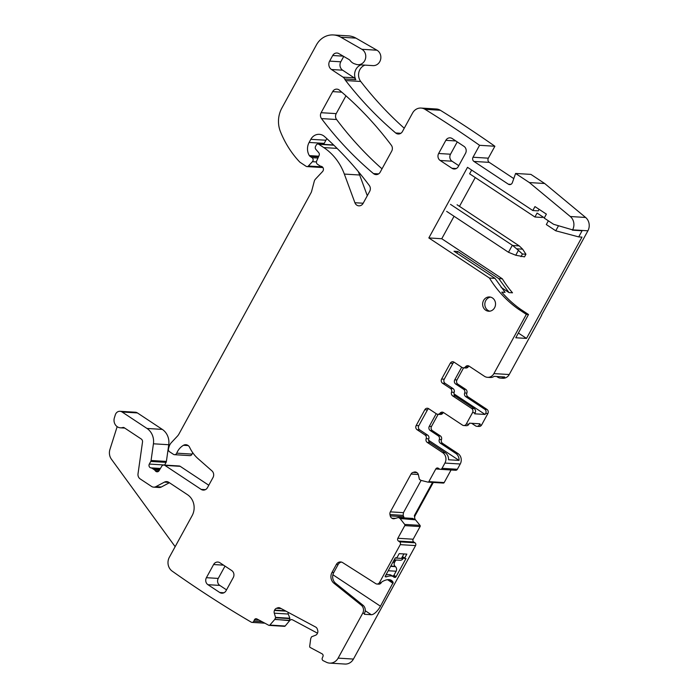 <?xml version="1.0" encoding="UTF-8"?>
<svg xmlns="http://www.w3.org/2000/svg" width="699" height="699" viewBox="0 0 699 699"><rect width="100%" height="100%" fill="white"/><g stroke="black" fill="none" stroke-linecap="round" stroke-linejoin="round"><path stroke-width="1.05" d="M570.288 216.515L585.605 217.459L544.678 183.505L529.361 182.561L570.288 216.515A10.205 9.209 93.5 0 1 572.595 229.866L553.634 224.309L544.215 218.079L546.373 214.13L534.971 206.589L532.813 210.53L538.282 210.871L539.121 209.333M532.813 210.53L467.509 167.332L428.845 237.94L441.759 238.735L454.053 216.271M471.659 170.075L469.614 173.806L534.918 217.005L542.354 217.468L542.721 216.795M475.259 177.537L459.479 206.362M544.338 217.861L537.077 213.064L534.918 217.005M558.466 225.821L555.749 230.792L546.321 224.554L548.365 220.823M572.429 230.172L582.084 230.766L578.728 236.909L555.749 230.792M585.605 217.459A10.205 9.209 93.5 0 1 587.911 230.801L541.472 315.214M544.678 183.505L530.917 174.392L515.6 173.457L512.358 182.64A3.058 2.761 93.5 0 1 508.348 184.187L473.948 161.434L489.265 162.369L513.782 178.595M529.361 182.561L515.6 173.457M489.265 162.369A3.058 2.761 -86.5 0 1 488.348 158.175L494.883 146.248L479.566 145.305L473.031 157.24A3.058 2.761 -86.5 0 0 473.948 161.434M494.883 146.248A1246.701 1125.748 -86.5 0 0 440.318 110.259A10.205 9.209 -86.5 0 0 436.368 108.992L421.051 108.057A10.205 9.209 -86.5 0 0 412.567 113.037L402.449 131.517A5.103 4.605 -86.5 0 1 398.203 133.998A5.103 4.605 -86.5 0 1 395.686 132.976A371.414 335.38 -86.5 0 1 345.638 80.542A10.205 9.209 -86.5 0 1 344.642 78.978A5.103 4.605 -86.5 0 0 343.034 77.152L354.192 77.834L342.632 70.188L331.475 69.507L343.034 77.152M479.566 145.305A1246.701 1125.748 -86.5 0 0 425.001 109.315A10.205 9.209 -86.5 0 0 421.051 108.057M391.702 151.133L380.221 172.111A5.103 4.605 -86.5 0 1 375.975 174.601A5.103 4.605 -86.5 0 1 373.476 173.588A357.128 322.475 -86.5 0 1 321.496 118.585A5.103 4.605 -86.5 0 1 321.121 112.696L332.654 91.621A5.103 4.605 -86.5 0 1 336.901 89.131A5.103 4.605 -86.5 0 1 339.408 90.154A357.128 322.475 -86.5 0 1 391.335 145.243A5.103 4.605 -86.5 0 1 391.702 151.133M326.94 138.717A10.205 9.209 -86.5 0 0 325.926 140.237L310.828 139.311A10.205 9.209 -86.5 0 1 319.321 134.33A10.205 9.209 -86.5 0 1 324.546 136.55A357.128 322.475 -86.5 0 1 369.308 185.488A5.103 4.605 -86.5 0 1 369.675 191.377L363.113 203.357A5.103 4.605 -86.5 0 1 358.867 205.847A5.103 4.605 -86.5 0 1 354.909 202.727L344.336 174.068A56.121 50.678 -86.5 0 0 323.786 147.576L318.823 144.291A2.045 1.844 -86.5 0 0 316.289 145.008L315.581 146.301A2.551 2.307 -86.5 0 0 315.878 149.385L318.7 152.627A2.551 2.307 -86.5 0 1 319.094 155.51L316.656 160.988A2.551 2.307 -86.5 0 0 317.521 164.282L319.67 165.707A5.103 4.605 -86.5 0 0 321.191 166.336A3.058 2.761 -86.5 0 1 322.562 171.543L315.494 179.084A5.103 4.605 -86.5 0 0 314.253 181.356L311.579 191.447A5.103 4.605 -86.5 0 1 311.09 192.671L178.944 434.035A10.205 9.209 -86.5 0 1 177.432 436.132L171.456 442.511A10.205 9.209 -86.5 0 0 168.966 447.054L168.494 448.845A2.551 2.307 -86.5 0 0 169.507 451.72L173.448 454.333A2.551 2.307 -86.5 0 0 176.742 453.162A16.322 14.74 -86.5 0 1 183.479 445.289A5.103 4.605 -86.5 0 1 185.882 444.713A5.103 4.605 -86.5 0 1 189.665 447.404A35.71 32.25 -86.5 0 0 198.07 458.684L211.972 470.908A5.103 4.605 -86.5 0 1 213.012 477.522L207.489 487.614A5.103 4.605 -86.5 0 1 203.243 490.095A5.103 4.605 -86.5 0 1 201.155 489.396L164.885 465.394A2.551 2.307 -86.5 0 0 161.766 466.198L159.101 470.654A2.551 2.307 -86.5 0 1 155.361 470.846A5.103 4.605 -86.5 0 0 154.112 469.614L152.452 468.522A5.103 4.605 -86.5 0 0 150.879 467.876A2.551 2.307 -86.5 0 1 149.324 464.066L150.766 461.427A2.551 2.307 -86.5 0 0 151.071 460.492L153.43 443.795A15.308 13.823 -86.5 0 0 146.982 428.452L122.098 411.999A5.103 4.605 -86.5 0 0 120.01 411.292A5.103 4.605 -86.5 0 0 115.352 414.743L114.409 417.731A7.654 6.911 -86.5 0 0 120.455 427.823A7.654 6.911 -86.5 0 0 122.762 427.526A2.045 1.844 -86.5 0 1 124.221 427.736L141.215 438.981A3.058 2.761 -86.5 0 1 142.509 442.048L138.018 473.808A5.103 4.605 -86.5 0 0 140.176 478.92L151.543 486.443A5.103 4.605 -86.5 0 0 153.631 487.151A5.103 4.605 -86.5 0 0 155.894 486.653L164.448 482.118L168.896 482.389M364.913 65.121A10.205 9.209 93.5 0 0 360.736 81.468A371.414 335.38 -86.5 0 0 404.249 128.223M343.218 56.147L332.707 55.509A5.103 4.605 -86.5 0 1 336.953 53.019A5.103 4.605 -86.5 0 1 338.832 53.587L348.906 59.459A5.103 4.605 -86.5 0 1 350.26 60.673A10.205 9.209 -86.5 0 0 355.013 63.959A10.205 9.209 -86.5 0 1 355.852 64.238A8.161 7.374 -86.5 0 0 357.897 64.692A8.161 7.374 -86.5 0 0 365.49 58.69A8.161 7.374 -86.5 0 0 361.864 49.288L340.824 37.196A20.411 18.427 -86.5 0 0 333.414 34.95A20.411 18.427 -86.5 0 0 316.429 44.911L281.854 108.065A25.505 23.032 -86.5 0 0 280.43 131.639A96.934 87.532 -86.5 0 0 299.478 161.757A5.103 4.605 -86.5 0 0 300.29 162.448L306.136 166.31A2.045 1.844 -86.5 0 0 308.364 166.021L312.418 161.687A2.551 2.307 -86.5 0 0 312.034 157.668L310.068 156.366A2.551 2.307 -86.5 0 1 309.351 155.615A12.241 11.053 -86.5 0 1 309.115 142.456L310.828 139.311M357.897 64.692L372.995 65.619A8.161 7.374 -86.5 0 0 380.579 59.616A8.161 7.374 -86.5 0 0 376.962 50.214L361.864 49.288M333.414 34.95L348.513 35.876A20.411 18.427 -86.5 0 1 355.922 38.122L376.962 50.214M306.966 166.598L322.064 167.524A2.045 1.844 -86.5 0 0 322.807 167.393M325.926 140.237L324.205 143.374A12.241 11.053 -86.5 0 0 323.724 144.361M367.298 195.72L359.653 175.012A56.121 50.678 -86.5 0 0 358.211 171.447M333.65 145.008A2.045 1.844 -86.5 0 0 333.301 144.955L317.984 144.011M174.488 454.682L189.805 455.626A2.551 2.307 -86.5 0 0 192.059 454.105L176.742 453.162M192.714 452.69A16.322 14.74 -86.5 0 0 192.059 454.105M208.783 485.246L180.202 466.329A2.551 2.307 -86.5 0 0 179.154 465.98L163.837 465.045M150.766 461.427L166.082 462.371L164.641 465.001A2.551 2.307 -86.5 0 0 164.597 465.088M166.082 462.371A2.551 2.307 -86.5 0 0 166.388 461.427L168.747 444.73A15.308 13.823 -86.5 0 0 162.299 429.396L137.415 412.934A5.103 4.605 -86.5 0 0 135.326 412.227L120.01 411.292M175.152 546.67L111.412 459.199A10.205 9.209 -86.5 0 1 109.926 449.474L117.161 426.643M153.631 487.151L159.101 487.483A5.103 4.605 -86.5 0 0 161.364 486.985L169.403 482.721M264.851 623.185L252.007 622.398A2.045 1.844 -86.5 0 1 251.317 622.197A1246.701 1125.748 -86.5 0 1 172.164 571.118A10.205 9.209 -86.5 0 1 169.333 557.304L192.12 515.679A15.308 13.823 -86.5 0 0 187.524 494.717L168.8 482.327A5.103 4.605 -86.5 0 0 166.712 481.62A5.103 4.605 -86.5 0 0 164.448 482.118M252.007 622.398A2.045 1.844 -86.5 0 0 253.789 621.245L254.401 619.864L259.207 620.162M289.875 620.389L285.166 626.016A1.022 0.917 -86.5 0 1 284.441 626.33L269.132 625.387A1.022 0.917 -86.5 0 1 268.783 625.29L256.874 618.912A2.045 1.844 -86.5 0 0 254.401 619.864M269.132 625.387A1.022 0.917 -86.5 0 0 269.849 625.072L274.751 619.463A0.507 0.463 -86.5 0 0 274.838 619.331L275.537 617.759A0.507 0.463 -86.5 0 0 275.563 617.366L274.288 613.18L288.241 614.037L287.953 612.21M317.495 633.189L292.593 619.856L291.404 619.515L289.141 620.625L274.838 619.331M288.241 614.037L289.875 618.248L289.395 620.223M378.613 612.691A6.125 5.531 -86.5 0 1 378.019 614.185L353.441 659.07A10.205 9.209 -86.5 0 1 344.948 664.05L329.64 663.115A10.205 9.209 -86.5 0 1 326.485 662.285A1246.701 1125.748 -86.5 0 1 323.148 660.66A2.045 1.844 -86.5 0 1 322.309 657.942L322.929 656.562A2.045 1.844 -86.5 0 0 322.099 653.836L310.19 647.466A1.022 0.917 -86.5 0 1 309.683 646.409L310.706 638.72A0.507 0.463 -86.5 0 1 310.749 638.563L311.457 636.99A0.507 0.463 -86.5 0 1 311.719 636.728L315.52 635.26A3.574 3.224 -86.5 0 0 317.381 633.443L317.529 633.119A3.574 3.224 -86.5 0 0 317.696 630.393L317.302 629.1A3.574 3.224 -86.5 0 0 315.677 627.064L280.089 608.008A3.574 3.224 -86.5 0 0 277.634 607.85L276.454 608.305A3.574 3.224 -86.5 0 0 274.593 610.131L274.454 610.454A3.574 3.224 -86.5 0 0 274.288 613.18M329.64 663.115A10.205 9.209 -86.5 0 0 338.124 658.135L362.702 613.241A6.125 5.531 -86.5 0 0 361.261 605.151L363.017 605.255L335.669 583.324L333.921 583.219L361.261 605.151M394.131 584.338A3.058 2.761 -86.5 0 0 394.83 583.482L415.573 545.587A2.045 1.844 -86.5 0 0 414.961 542.791L399.645 541.847A2.045 1.844 -86.5 0 1 400.256 544.643L379.513 582.538A3.058 2.761 -86.5 0 1 375.756 583.639L342.641 562.599A5.103 4.605 -86.5 0 0 340.623 561.944A5.103 4.605 -86.5 0 0 336.376 564.425L331.999 572.429A8.161 7.374 -86.5 0 0 333.921 583.219M413.17 539.217L397.853 538.274L404.782 525.622L420.099 526.557L413.17 539.217A2.045 1.844 -86.5 0 0 413.782 542.013L414.961 542.791M397.853 538.274A2.045 1.844 -86.5 0 0 398.465 541.07L399.645 541.847M420.099 526.557A1.022 0.917 -86.5 0 0 420.012 525.368L404.695 524.425A1.022 0.917 -86.5 0 1 404.782 525.622M412.794 518.413L398.465 517.54A0.507 0.463 -86.5 0 1 398.675 517.61L400.02 518.501A0.507 0.463 -86.5 0 1 400.134 518.606L404.695 524.425M415.25 519.532L420.012 525.368M414.961 519.776L415.442 519.803A3.574 3.224 93.5 0 1 415.136 515.626L432.961 483.07L432.2 483.018L414.376 515.574L414.961 519.776L400.02 518.501M398.675 517.61L412.637 518.431L414.577 519.392M398.465 517.54A0.507 0.463 -86.5 0 0 398.325 517.548L394.419 518.649A3.574 3.224 -86.5 0 1 391.982 518.265L395.608 518.317M443.183 483.044A1.022 0.917 -86.5 0 0 443.332 483.07L428.015 482.127A1.022 0.917 -86.5 0 1 427.867 482.1L421.043 480.396A0.507 0.463 -86.5 0 1 420.912 480.344L419.566 479.453A0.507 0.463 -86.5 0 1 419.356 479.138L418.413 474.831A3.574 3.224 -86.5 0 0 416.954 472.646L416.683 472.463A3.574 3.224 -86.5 0 0 414.245 472.078L413.039 472.41A3.574 3.224 -86.5 0 0 411.047 474.053L390.348 511.86A3.574 3.224 -86.5 0 0 389.963 514.56L390.252 515.888A3.574 3.224 -86.5 0 0 391.711 518.081M421.095 480.414L403.445 512.664L403.183 515.373L404.188 517.889M443.332 483.07A1.022 0.917 -86.5 0 0 444.18 482.572L428.863 481.628A1.022 0.917 -86.5 0 1 428.015 482.127M451.073 469.981L444.18 482.572M440.344 469.326A2.045 1.844 -86.5 0 0 442.039 468.33L444.922 463.07L460.239 464.005L457.356 469.274A2.045 1.844 -86.5 0 1 455.661 470.27L440.344 469.326A2.045 1.844 -86.5 0 1 439.505 469.046L438.325 468.26A2.045 1.844 -86.5 0 0 435.792 468.977L428.863 481.628M345.953 95.824L336.21 113.622A5.103 4.605 -86.5 0 0 336.586 119.512A357.128 322.475 -86.5 0 0 382.012 168.843M454.114 362.204A3.058 2.761 -86.5 0 0 452.9 363.41L450.27 363.244A3.058 2.761 -86.5 0 1 454.07 362.178L462.004 367.429A3.058 2.761 -86.5 0 0 465.534 366.774A3.058 2.761 -86.5 0 1 469.064 366.119L484.407 376.272A7.654 6.911 -86.5 0 0 487.535 377.329A7.654 6.911 -86.5 0 0 493.905 373.598L526.321 314.384L528.514 314.515L515.783 337.766L526.504 338.421L581.979 237.101L578.728 236.909M289.141 620.625L289.622 620.66A3.574 3.224 93.5 0 1 291.763 619.559M394.83 583.482L378.019 614.185M432.961 483.07A3.574 3.224 93.5 0 1 433.389 482.459M432.2 483.018L432.629 482.406M332.707 55.509L329.631 61.119A6.125 5.531 -86.5 0 0 331.475 69.507M444.922 463.07A7.654 6.911 -86.5 0 0 442.624 452.585L427.281 442.432A3.058 2.761 -86.5 0 1 426.154 438.701A3.058 2.761 -86.5 0 0 425.027 434.97L417.093 429.719A3.058 2.761 -86.5 0 1 416.176 425.525L424.817 409.736A3.058 2.761 -86.5 0 1 428.618 408.67L436.491 413.869A3.058 2.761 -86.5 0 0 440.012 413.223A3.058 2.761 -86.5 0 1 443.542 412.567L462.493 425.106A3.058 2.761 -86.5 0 0 466.294 424.031L468.915 424.197A3.058 2.761 93.5 0 1 466.373 425.691L463.743 425.525M463.568 367.866L456.945 379.976A3.058 2.761 -86.5 0 0 457.862 384.17L465.735 389.369A3.058 2.761 -86.5 0 1 466.862 393.109A3.058 2.761 -86.5 0 0 467.981 396.84L486.932 409.378A3.058 2.761 -86.5 0 1 487.85 413.572L485.665 413.432L485.106 414.455L474.604 413.817L475.163 412.794L472.533 412.628L466.294 424.031M472.533 412.628A3.058 2.761 -86.5 0 0 471.615 408.434L474.245 408.6L455.294 396.062L452.664 395.896L471.615 408.434M452.9 363.41L444.249 379.199A3.058 2.761 -86.5 0 0 445.176 383.393L453.039 388.592A3.058 2.761 -86.5 0 1 454.167 392.331L451.545 392.165A3.058 2.761 -86.5 0 0 452.664 395.896M451.545 392.165A3.058 2.761 -86.5 0 0 450.418 388.434L453.039 388.592M450.27 363.244L441.628 379.033A3.058 2.761 -86.5 0 0 442.546 383.227L450.418 388.434M526.321 314.384L518.457 309.176A112.242 101.346 -86.5 0 1 489.431 278.027L428.845 237.94M458.317 166.502L465.517 153.343A5.103 4.605 -86.5 0 0 463.987 146.353L452.183 138.551A5.103 4.605 -86.5 0 0 450.095 137.843A5.103 4.605 -86.5 0 0 445.848 140.333L438.64 153.492A5.103 4.605 -86.5 0 0 440.178 160.482L451.982 168.284A5.103 4.605 -86.5 0 0 454.07 168.992A5.103 4.605 -86.5 0 0 458.317 166.502M226.065 590.716L233.265 577.557A5.103 4.605 -86.5 0 0 231.736 570.567L219.932 562.756A5.103 4.605 -86.5 0 0 217.843 562.048A5.103 4.605 -86.5 0 0 213.597 564.539L206.397 577.697A5.103 4.605 -86.5 0 0 207.926 584.687L219.731 592.499A5.103 4.605 -86.5 0 0 221.819 593.206A5.103 4.605 -86.5 0 0 226.065 590.716M485.726 310.225A7.139 6.448 -86.5 0 0 488.653 311.221A7.139 6.448 -86.5 0 0 495.241 306.171A7.139 6.448 -86.5 0 0 492.454 297.949A7.139 6.448 -86.5 0 0 489.527 296.961A7.139 6.448 -86.5 0 0 482.939 302.012A7.139 6.448 -86.5 0 0 485.726 310.225M541.638 315.319L509.221 374.533L493.905 373.598M496.657 376.49L497.531 377.076A7.654 6.911 -86.5 0 0 500.667 378.133L502.852 378.264A7.654 6.911 -86.5 0 0 509.221 374.533M487.85 413.572L481.611 424.975A3.058 2.761 -86.5 0 1 479.06 426.469L476.875 426.329A3.058 2.761 93.5 0 1 475.617 425.909L471.685 423.306M436.22 413.694L429.3 426.329L431.493 426.469L438.142 414.324M431.493 426.469A3.058 2.761 -86.5 0 0 432.41 430.663L430.226 430.523A3.058 2.761 -86.5 0 1 429.3 426.329M460.239 464.005A7.654 6.911 -86.5 0 0 457.941 453.52L442.598 443.376A3.058 2.761 -86.5 0 1 441.471 439.636A3.058 2.761 -86.5 0 0 440.344 435.905L432.41 430.663M490.611 297.127A7.139 6.448 -86.5 0 0 484.984 302.737A7.139 6.448 -86.5 0 0 487.919 310.365A7.139 6.448 -86.5 0 0 489.754 311.177M498.728 278.595L509.003 292.584L512.507 292.802A112.242 101.346 -86.5 0 1 502.336 278.814L498.728 278.595L457.731 251.474L456.858 253.125M489.431 278.027L495.014 278.368L505.08 292.348L501.786 292.147A112.242 101.346 -86.5 0 0 520.641 309.316L518.457 309.176M528.514 314.515L520.641 309.316M487.535 377.329L490.165 377.486A7.654 6.911 -86.5 0 0 494.21 376.342L504.713 376.988A7.654 6.911 -86.5 0 1 500.667 378.133M469.099 366.145A3.058 2.761 -86.5 0 0 468.164 366.931L465.534 366.774M463.262 367.849L465.884 368.006A3.058 2.761 -86.5 0 0 468.164 366.931M461.672 367.202L454.752 379.837A3.058 2.761 -86.5 0 0 455.678 384.031L463.542 389.238L465.735 389.369M466.862 393.109L464.669 392.969A3.058 2.761 -86.5 0 0 463.542 389.238M464.669 392.969A3.058 2.761 -86.5 0 0 465.796 396.7L484.748 409.238L486.932 409.378M454.167 392.331A3.058 2.761 -86.5 0 0 455.294 396.062M485.665 413.432A3.058 2.761 -86.5 0 0 484.748 409.238M475.163 412.794A3.058 2.761 -86.5 0 0 474.245 408.6M476.875 426.329A3.058 2.761 93.5 0 0 479.418 424.835L479.977 423.812L469.475 423.175L468.915 424.197M443.577 412.593A3.058 2.761 -86.5 0 0 442.642 413.38A3.058 2.761 93.5 0 1 440.37 414.455L437.74 414.297M428.653 408.688A3.058 2.761 -86.5 0 0 427.447 409.902L418.797 425.691A3.058 2.761 -86.5 0 0 419.723 429.885L417.093 429.719M441.471 439.636L439.287 439.505A3.058 2.761 -86.5 0 0 438.159 435.774L430.226 430.523M439.287 439.505A3.058 2.761 -86.5 0 0 440.405 443.236L455.748 453.389A7.654 6.911 -86.5 0 1 459.042 460.405L448.54 459.767A7.654 6.911 -86.5 0 0 445.246 452.742L429.902 442.598A3.058 2.761 -86.5 0 1 428.784 438.858A3.058 2.761 -86.5 0 0 427.657 435.127L419.723 429.885M376.962 584.032L378.718 584.146A3.058 2.761 -86.5 0 0 381.261 582.651L379.513 582.538M341.488 562.083A5.103 4.605 -86.5 0 0 338.124 564.539L333.746 572.533A8.161 7.374 -86.5 0 0 335.669 583.324M381.261 582.651L381.986 581.804A30.607 11.665 -56.5 0 1 391.449 580.423A30.607 11.665 -56.5 0 1 393.188 582.494L380.457 606.216A10.205 3.888 -56.5 0 1 373.738 613.923A10.205 3.888 -56.5 0 1 371.283 614.718L364.389 614.299L364.45 613.346A6.125 5.531 -86.5 0 0 363.017 605.255M393.939 575.251L396.071 576.666L405.962 558.597L404.669 558.064L406.835 554.115L399.173 553.643L397.015 557.592L395.241 557.942L385.35 576.011L385.149 576.771L386.46 576.85A30.607 11.665 -56.5 0 1 393.415 576.719A30.607 11.665 -56.5 0 1 394.14 577.322L395.459 577.4L393.371 576.02M396.071 576.666L395.459 577.4M495.014 278.368L454.018 251.247L457.731 251.474M502.336 278.814L441.759 238.735M459.042 460.405L428.592 440.256M386.46 576.85L385.306 576.081M526.504 338.421L518.37 333.039M509.003 292.584L501.087 287.35M485.106 414.455L453.992 393.878M457.251 141.897L450.506 154.217A5.103 4.605 -86.5 0 0 452.035 161.207L458.771 165.663M224.999 566.111L218.254 578.423A5.103 4.605 -86.5 0 0 219.792 585.413L226.528 589.869M343.725 56.444L340.789 61.8A6.125 5.531 -86.5 0 0 342.632 70.188M360.972 64.876A10.205 9.209 -86.5 0 0 355.8 79.66A5.103 4.605 -86.5 0 0 354.192 77.834M525.936 254.235L524.495 256.865L515.757 255.24L518.431 250.364L522.433 254.017L525.936 254.235L522.651 249.176L519.252 245.908L457.076 204.763M518.431 250.364L512.699 245.506L450.506 204.361M512.323 245.262L508.488 252.278L515.757 255.24M508.488 252.278L446.67 211.386M522.433 254.017L520.991 256.655M403.908 553.94L401.707 557.968L403.105 558.51A3.574 3.224 93.5 0 1 400.134 560.249L394.175 559.89M392.296 575.976L393.738 575.618L396.141 571.232A3.574 3.224 93.5 0 0 395.468 566.653L395.118 566.33A3.058 2.761 93.5 0 1 394.542 562.407L395.267 561.087A3.058 2.761 93.5 0 1 396.246 560.013M391.956 575.758A30.607 11.665 123.5 0 0 391.466 575.382A30.607 11.665 123.5 0 0 385.892 575.015M572.595 229.866L587.911 230.801M508.348 184.187L510.89 184.344M488.348 158.175L473.031 157.24M440.318 110.259L425.001 109.315M400.824 133.291L395.686 132.976M360.736 81.468L345.638 80.542M355.922 38.122L340.824 37.196M322.309 166.869L308.364 166.021M316.42 161.932L312.418 161.687M317.975 158.035L312.034 157.668M318.491 156.882L310.068 156.366M318.796 156.192L309.351 155.615M324.205 143.374L309.115 142.456M363.183 203.234L354.909 202.727M344.336 174.068L359.653 175.012M337.101 148.398L323.786 147.576M318.823 144.291L333.86 145.217M188.197 445.578L183.479 445.289M205.401 489.649L201.155 489.396M164.885 465.394L180.202 466.329M158.804 471.056L155.361 470.846M159.521 469.946L154.112 469.614M152.452 468.522L160.097 468.985M160.412 468.461L150.879 467.876M164.641 465.001L149.324 464.066M166.388 461.427L151.071 460.492M153.43 443.795L168.747 444.73M162.299 429.396L146.982 428.452M122.098 411.999L137.415 412.934M123.985 427.605L122.762 427.526M161.364 486.985L155.894 486.653M262.186 621.761L253.789 621.245M285.166 626.016L269.849 625.072M274.751 619.463L289.334 620.363M275.537 617.759L289.893 618.641M289.875 618.248L275.563 617.366M285.978 611.153L274.454 610.454M274.593 610.131L285.279 610.786M281.199 608.593L276.454 608.305M277.634 607.85L280.089 608.008M353.441 659.07L338.124 658.135M415.573 545.587L400.256 544.643M398.465 541.07L413.782 542.013M400.134 518.606L414.708 519.497M395.118 518.457L391.982 518.265M403.585 516.71L390.252 515.888M389.963 514.56L403.183 515.373M403.445 512.664L390.348 511.86M411.047 474.053L418.325 474.499M416.971 472.655L413.039 472.41M414.245 472.078L416.176 472.192M435.792 468.977L439.863 469.23M457.356 469.274L442.039 468.33M378.587 173.894L373.476 173.588M336.586 119.512L321.496 118.585M336.21 113.622L321.121 112.696M341.794 92.181L332.654 91.621M414.376 515.574L415.136 515.626M454.752 379.837L456.945 379.976M441.628 379.033L444.249 379.199M457.862 384.17L455.678 384.031M445.176 383.393L442.546 383.227M467.981 396.84L465.796 396.7M479.418 424.835L481.611 424.975M442.642 413.38L440.012 413.223M427.447 409.902L424.817 409.736M416.176 425.525L418.797 425.691M438.159 435.774L440.344 435.905M425.027 434.97L427.657 435.127M428.784 438.858L426.154 438.701M442.598 443.376L440.405 443.236M429.902 442.598L427.281 442.432M455.748 453.389L457.941 453.52M442.624 452.585L445.246 452.742M338.124 564.539L336.376 564.425M331.999 572.429L333.746 572.533M364.45 613.346L362.702 613.241M404.581 558.466L402.266 556.937L404.607 558.501M402.458 556.596L404.669 558.064M371.283 614.718L365.236 610.725M388.854 579.628L393.188 582.494M387.543 579.689L393.004 583.298M380.457 606.216L332.907 574.753M455.8 140.945L445.848 140.333M438.64 153.492L450.506 154.217M452.035 161.207L440.178 160.482M451.982 168.284L456.229 168.546M223.549 565.15L213.597 564.539M206.397 577.697L218.254 578.423M219.792 585.413L207.926 584.687M219.731 592.499L223.977 592.761M329.631 61.119L340.789 61.8M355.8 79.66L344.642 78.978M519.252 245.908L512.699 245.506M522.651 249.176L516.797 248.818M395.197 558.02L403.105 558.51M388.233 570.742L396.141 571.232M390.636 566.356L395.468 566.653M390.793 566.059L395.118 566.33M392.855 562.302L394.542 562.407M393.572 560.982L395.267 561.087M124.745 428.085L120.455 427.823M390.933 575.076L393.415 576.719"/></g></svg>
